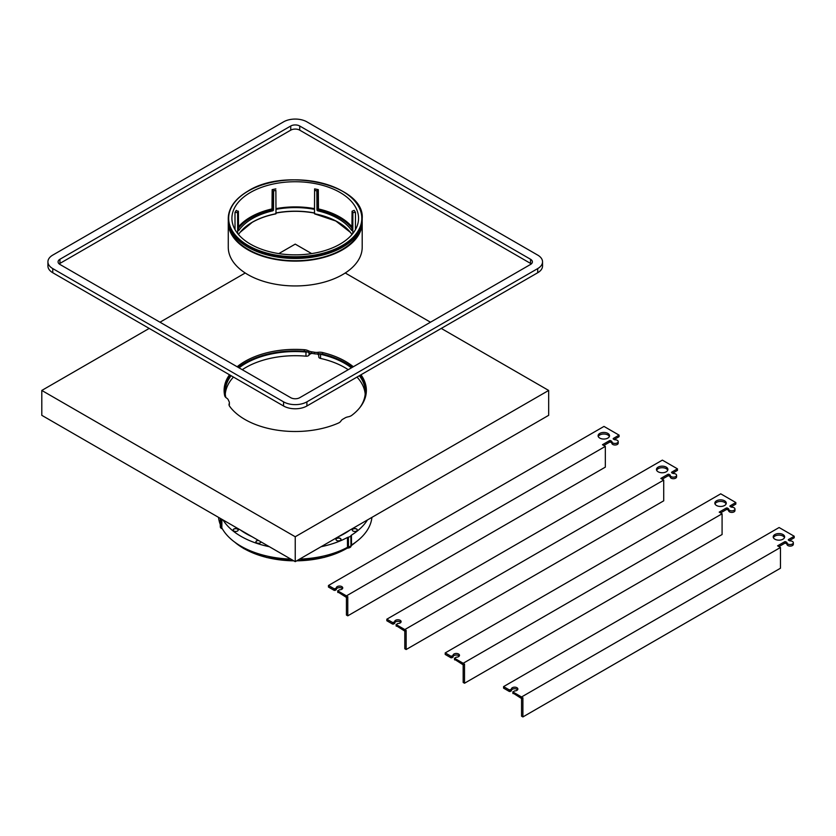 <?xml version="1.0" encoding="UTF-8"?>
<svg xmlns="http://www.w3.org/2000/svg" width="836" height="836" viewBox="0 0 836 836"><rect width="100%" height="100%" fill="white"/><g stroke="black" fill="none" stroke-linecap="round" stroke-linejoin="round"><path stroke-width="1.25" d="M318.317 189.657A63.296 36.544 0 0 0 314.597 188.894L314.597 190.399A60.798 35.102 180 0 1 316.823 190.859L318.317 189.657L318.474 208.937L317.649 209.157L318.234 209.794L317.575 210.797A60.694 35.039 180 0 1 351.674 230.485L351.893 230.433M351.966 234.54A60.683 35.028 0 0 0 314.482 213.744L314.482 212.95A61.979 35.781 0 0 0 275.995 212.95L275.995 213.744A60.683 35.028 0 0 0 252.326 222.198A60.683 35.028 0 0 0 238.511 234.54M314.597 190.399L314.482 213.744M317.575 210.797L316.98 210.149L316.823 190.859M352.071 211.215A60.798 35.102 180 0 1 352.876 212.501L355.488 212.501A63.296 36.544 0 0 0 354.171 210.348L352.071 211.215L351.904 230.308M352.792 233.537L352.876 212.501M362.197 222.47L362.197 247.278A66.964 38.665 180 0 1 295.233 285.943A66.964 38.665 180 0 1 228.27 247.278L228.27 222.47A66.964 38.665 0 0 0 295.233 261.125A66.964 38.665 0 0 0 362.197 222.47A66.964 38.665 0 0 0 362.155 221.143M228.312 221.143A66.964 38.665 0 0 0 228.27 222.47M247.884 191.266A66.964 38.665 0 0 0 228.27 218.604L228.27 219.805A66.964 38.665 180 0 0 295.233 258.47A66.964 38.665 180 0 0 342.582 247.153A66.964 38.665 180 0 0 362.197 219.805L362.197 218.604A66.964 38.665 0 0 0 342.446 191.193M358.048 222.909A63.317 36.554 0 0 0 358.55 218.405A63.317 36.554 0 0 0 287.239 182.029A63.317 36.554 0 0 0 231.917 218.405A63.317 36.554 0 0 0 291.325 254.781A63.317 36.554 0 0 0 358.048 222.909M355.488 212.501L355.425 229.649M275.87 188.894A63.296 36.544 0 0 0 272.149 189.657L273.644 190.859A60.798 35.102 180 0 1 275.87 190.399L275.974 208.634A63.181 36.481 0 0 1 287.26 207.192A63.181 36.481 180 0 1 314.493 208.634L314.597 188.894M272.975 189.866L272.829 209.157L271.993 208.937L272.149 189.657M235.041 229.649L234.979 212.501A63.296 36.544 0 0 1 236.306 210.348L236.306 210.62M234.979 212.501L237.602 212.501L237.675 233.537M237.602 212.501A60.798 35.102 180 0 1 238.396 211.215L236.661 210.829M238.563 230.308L238.396 211.215M238.573 230.433L238.793 230.485A60.694 35.039 180 0 1 252.315 218.604A60.694 35.039 180 0 1 272.891 210.797L272.233 209.794A62.554 36.115 0 0 0 250.999 217.841A62.554 36.115 0 0 0 238.542 228.113M273.644 190.859L273.487 210.149L272.891 210.797M275.995 213.744L275.87 190.399M275.974 208.634L275.995 212.95A62.428 36.042 0 0 1 314.482 212.992L314.493 209.355A62 35.791 0 0 0 275.974 209.355M314.493 209.355L314.493 208.634M316.98 210.149L317.649 209.157L317.492 189.866M275.546 213.87L275.546 213.87A61.122 35.29 0 0 0 260.539 218.227M666.229 471.786A5.716 3.302 180 0 1 660.001 472.507A5.716 3.302 180 0 1 656.469 469.456A5.716 3.302 180 0 1 658.141 467.125A5.716 3.302 180 0 1 664.369 466.404A5.716 3.302 180 0 1 667.901 469.456A5.716 3.302 180 0 1 666.229 471.786M667.734 470.24A5.716 3.302 0 0 0 663.732 467.836A5.716 3.302 0 0 0 658.141 468.682A5.716 3.302 0 0 0 656.626 470.24M668.037 474.273L668.037 475.83L668.936 475.83L668.936 474.273L668.037 474.273L660.837 478.432L663.711 480.083L404.802 629.571L396.316 624.67L397.727 623.499A3.24 1.871 180 0 0 400.172 622.956A3.24 1.871 180 0 0 401.123 621.639A3.24 1.871 180 0 0 399.127 619.904A3.24 1.871 180 0 0 395.595 620.312A3.24 1.871 180 0 0 394.644 621.639A3.24 1.871 180 0 0 394.644 621.723L394.467 623.562L392.627 624.095L386.838 620.751L386.838 619.194L662.363 460.124L677.453 468.839L671.601 472.215M386.838 619.194L392.627 622.538L394.467 622.005M668.936 474.273L670.242 475.203A3.177 1.829 0 0 0 670.232 475.318A3.177 1.829 0 0 0 672.196 477.011A3.177 1.829 0 0 0 675.655 476.614A3.177 1.829 0 0 0 676.585 475.318A3.177 1.829 0 0 0 673.21 473.489L671.601 472.737M668.037 475.83L662.185 479.206M406.15 649.53L406.15 630.344L404.802 631.128L404.802 648.757L406.15 649.53L663.711 500.827L663.711 480.083M396.316 625.704L404.802 631.128L404.802 629.571M668.936 475.83L670.232 476.677M676.585 475.318L676.585 476.875A3.177 1.829 180 0 1 675.655 478.171A3.177 1.829 180 0 1 672.196 478.568A3.177 1.829 180 0 1 670.232 476.875A3.177 1.829 180 0 1 670.242 476.75L670.242 475.433M677.453 468.839L677.453 470.386L672.499 473.249M394.644 621.765L394.467 623.562M400.831 622.412A3.24 1.871 0 0 0 395.595 621.869A3.24 1.871 0 0 0 394.644 623.092M542.543 261.846L542.543 265.994A16.511 9.53 180 0 1 537.715 272.735L306.906 405.993A16.511 9.53 180 0 1 283.561 405.993L52.752 272.735A16.511 9.53 180 0 1 47.924 265.994L47.924 261.846A16.511 9.53 0 0 0 52.752 268.586L283.561 401.844A16.511 9.53 0 0 0 306.906 401.844L537.715 268.586A16.511 9.53 0 0 0 542.543 261.846A16.511 9.53 0 0 0 537.715 255.105L306.906 121.857A16.511 9.53 0 0 0 283.561 121.857L52.752 255.105A16.511 9.53 0 0 0 47.924 261.846M531.278 263.925A6.354 3.668 0 0 0 530.526 263.403L299.727 130.155A6.354 3.668 0 0 0 290.74 130.155L59.941 263.403A6.354 3.668 0 0 0 59.199 263.925M299.727 126.006L530.526 259.254A6.354 3.668 180 0 1 532.386 261.846A6.354 3.668 180 0 1 530.526 264.448L299.727 397.696A6.354 3.668 180 0 1 290.74 397.696L59.941 264.448A6.354 3.668 180 0 1 58.081 261.846A6.354 3.668 180 0 1 59.941 259.254L290.74 126.006A6.354 3.668 180 0 1 299.727 126.006L299.727 130.155M319.352 353.774A2.79 1.609 0 0 0 320.543 354.286A70.046 40.441 180 0 1 351.423 367.85M359.355 375.719A70.046 40.441 180 0 1 365.28 391.99A70.046 40.441 180 0 1 359.888 407.55M239.044 367.85A70.046 40.441 180 0 1 245.711 363.399A70.046 40.441 180 0 1 305.966 352.029A2.79 1.609 0 0 0 307.449 351.935M225.835 397.476A70.046 40.441 180 0 1 225.187 391.99A70.046 40.441 180 0 1 231.112 375.719M230.579 407.55A70.046 40.441 180 0 1 229.921 406.609A2.79 1.609 0 0 0 229.607 406.265M311.922 353.398A5.079 2.936 0 0 0 310.219 354.046A5.079 2.936 0 0 0 309.027 355.133A2.79 1.609 180 0 1 305.966 356.178A70.046 40.441 0 0 0 245.711 367.547A70.046 40.441 0 0 0 242.241 369.7M233.463 377.067A70.046 40.441 0 0 0 225.281 394.07M318.767 355.478A5.079 2.936 0 0 0 317.21 353.952M348.225 369.7A70.046 40.441 0 0 0 320.543 358.435A2.79 1.609 180 0 1 318.767 356.93A2.79 1.609 180 0 1 318.809 356.648M365.186 394.07A70.046 40.441 0 0 0 357.003 377.067M360.974 374.779A71.123 41.058 0 0 1 366.356 390.443A71.123 41.058 0 0 1 351.81 415.325A7.618 4.399 180 0 1 348.1 416.84A7.618 4.399 0 0 0 344.944 417.979A68.897 39.783 0 0 1 342.938 419.139A7.618 4.399 0 0 0 340.973 420.957A7.618 4.399 180 0 1 338.34 423.1A71.123 41.058 180 0 1 244.938 419.473A71.123 41.058 180 0 1 229.618 406.286A7.618 4.399 180 0 1 229.033 404.582A7.618 4.399 180 0 1 229.2 403.663A7.618 4.399 0 0 0 229.367 402.753A7.618 4.399 0 0 0 229.064 401.52A68.897 39.783 180 0 1 228.332 399.942A7.618 4.399 0 0 0 226.587 398.051A7.618 4.399 180 0 1 224.685 395.658A71.123 41.058 180 0 1 224.111 390.443A71.123 41.058 180 0 1 229.492 374.779M353.325 366.753A71.123 41.058 0 0 0 322.675 352.552L322.675 354.109A7.618 4.399 0 0 0 318.15 353.868A7.618 4.399 180 0 1 314.43 353.795A68.897 39.783 0 0 0 311.692 353.367A7.618 4.399 180 0 1 308.411 352.364A7.618 4.399 0 0 0 304.273 351.266A71.123 41.058 0 0 0 238.27 367.401M322.675 354.109A71.123 41.058 180 0 1 352.196 367.401M360.17 375.239A71.123 41.058 180 0 1 366.346 391.217M229.367 402.753L229.367 404.3A7.618 4.399 180 0 1 229.2 405.22A7.618 4.399 0 0 0 229.148 405.366M230.297 375.239A71.123 41.058 0 0 0 224.121 391.217M441.262 328.423L548.667 390.443L548.667 415.325L295.233 561.646L41.8 415.325L41.8 390.443L149.205 328.423M159.989 322.205L245.23 272.996M278.806 253.601L295.233 244.122L311.661 253.601M345.247 272.996L430.477 322.205M295.233 561.646L295.233 536.754L548.667 390.443M41.8 390.443L295.233 536.754M237.142 366.753A71.123 41.058 180 0 1 304.273 349.709A7.618 4.399 180 0 1 308.411 350.806A7.618 4.399 0 0 0 311.692 351.81A68.897 39.783 180 0 1 314.43 352.238A7.618 4.399 0 0 0 318.15 352.311A7.618 4.399 180 0 1 322.675 352.552M782.977 539.199A5.716 3.302 180 0 1 776.748 539.91A5.716 3.302 180 0 1 773.216 536.858A5.716 3.302 180 0 1 774.888 534.528A5.716 3.302 180 0 1 781.117 533.817A5.716 3.302 180 0 1 784.649 536.858A5.716 3.302 180 0 1 782.977 539.199M784.492 537.642A5.716 3.302 0 0 0 780.479 535.239A5.716 3.302 0 0 0 774.888 536.085A5.716 3.302 0 0 0 773.384 537.642M784.785 541.676L784.785 543.233L785.683 543.233L785.683 541.676L784.785 541.676L777.584 545.835L780.458 547.486L521.549 696.973L513.064 692.072L514.474 690.912A3.24 1.871 180 0 0 516.92 690.358A3.24 1.871 180 0 0 517.871 689.042A3.24 1.871 180 0 0 515.875 687.307A3.24 1.871 180 0 0 512.343 687.714A3.24 1.871 180 0 0 511.392 689.042A3.24 1.871 180 0 0 511.402 689.125L511.214 690.964L509.375 691.497L503.585 688.153L503.585 686.607L779.11 527.526L794.2 536.242L788.348 539.617M503.585 686.607L509.375 689.951L511.214 689.407M785.683 541.676L786.99 542.606A3.177 1.829 0 0 0 786.979 542.721A3.177 1.829 0 0 0 788.944 544.414A3.177 1.829 0 0 0 792.403 544.017A3.177 1.829 0 0 0 793.333 542.721A3.177 1.829 0 0 0 789.957 540.892L788.348 540.14M784.785 543.233L778.933 546.608M522.897 716.933L522.897 697.746L521.549 698.53L521.549 716.159L522.897 716.933L780.458 568.229L780.458 547.486M513.064 693.107L521.549 698.53L521.549 696.973M785.683 543.233L786.979 544.079M793.333 542.721L793.333 544.278A3.177 1.829 180 0 1 792.403 545.574A3.177 1.829 180 0 1 788.944 545.971A3.177 1.829 180 0 1 786.979 544.278A3.177 1.829 180 0 1 786.99 544.163L786.99 542.836M794.2 536.242L794.2 537.799L789.247 540.652M511.402 689.167L511.214 690.964M517.578 689.815A3.24 1.871 0 0 0 512.343 689.272A3.24 1.871 0 0 0 511.402 690.494M350.033 530.003A69.816 40.316 180 0 1 338.496 536.67M251.97 536.67A69.816 40.316 180 0 1 245.868 533.535A69.816 40.316 180 0 1 240.434 530.003M367.443 519.95A76.703 44.287 180 0 1 351.423 535.165L350.859 535.73L350.953 545.563L351.517 544.999L351.423 535.165M321.087 546.723A76.703 44.287 0 0 0 347.442 537.475L348.413 537.14A3.71 2.142 0 0 0 350.859 535.73M223.024 519.95A76.703 44.287 0 0 0 269.38 546.723M237.487 528.969A2.529 1.453 180 0 1 238.229 530.003A2.529 1.453 180 0 1 236.661 531.351A2.529 1.453 180 0 1 233.913 531.027A2.529 1.453 180 0 1 233.171 530.003A2.529 1.453 180 0 1 234.738 528.655A2.529 1.453 180 0 1 237.487 528.969M260.968 541.864A2.529 1.453 180 0 1 259.379 543.17A2.529 1.453 180 0 1 256.652 542.857A2.529 1.453 180 0 1 255.92 541.822A2.529 1.453 180 0 1 258.376 540.37M340.273 538.374A2.529 1.453 180 0 1 341.015 539.398A2.529 1.453 180 0 1 339.458 540.746A2.529 1.453 180 0 1 336.699 540.432A2.529 1.453 180 0 1 335.967 539.398A2.529 1.453 180 0 1 337.525 538.05A2.529 1.453 180 0 1 340.273 538.374M356.554 528.969A2.529 1.453 180 0 1 357.296 530.003A2.529 1.453 180 0 1 355.739 531.351A2.529 1.453 180 0 1 352.98 531.027A2.529 1.453 180 0 1 352.249 530.003A2.529 1.453 180 0 1 353.806 528.655A2.529 1.453 180 0 1 356.554 528.969M371.915 517.38A76.807 44.339 180 0 1 351.517 544.999M351.12 545.333L351.089 545.992A3.762 2.174 180 0 1 346.188 548.008M220.286 524.517A76.807 44.339 180 0 1 218.551 517.38M222.345 528.801A3.762 2.174 180 0 1 220.317 526.92L220.276 525.886A3.814 2.205 0 0 0 221.279 527.328L221.833 527.882L221.916 519.313M220.359 525.353A3.814 2.205 0 0 0 220.276 525.823A3.814 2.205 0 0 0 220.276 525.886M350.953 545.563A3.814 2.205 0 0 1 348.466 546.995L347.494 547.319A76.807 44.339 180 0 1 299.643 559.096M290.823 559.096A76.807 44.339 180 0 1 221.833 527.882M347.442 537.475L347.494 547.319M238.218 530.076A2.529 1.453 0 0 0 237.487 529.125A2.529 1.453 0 0 0 234.801 528.791A2.529 1.453 0 0 0 233.181 530.076M258.648 540.526A2.529 1.453 0 0 0 255.92 541.895M341.004 539.481A2.529 1.453 0 0 0 340.273 538.52A2.529 1.453 0 0 0 337.587 538.196A2.529 1.453 0 0 0 335.967 539.481M357.285 530.076A2.529 1.453 0 0 0 356.554 529.125A2.529 1.453 0 0 0 353.868 528.791A2.529 1.453 0 0 0 352.249 530.076M607.856 438.085A5.716 3.302 180 0 1 601.627 438.806A5.716 3.302 180 0 1 598.095 435.755A5.716 3.302 180 0 1 599.767 433.424A5.716 3.302 180 0 1 605.995 432.703A5.716 3.302 180 0 1 609.528 435.755A5.716 3.302 180 0 1 607.856 438.085M609.36 436.528A5.716 3.302 0 0 0 605.358 434.135A5.716 3.302 0 0 0 599.767 434.981A5.716 3.302 0 0 0 598.252 436.528M609.663 440.572L609.663 442.119L610.562 442.119L610.562 440.572L609.663 440.572L602.463 444.721L605.337 446.382L346.428 595.869L337.943 590.968L339.353 589.798A3.24 1.871 180 0 0 341.799 589.255A3.24 1.871 180 0 0 342.75 587.938A3.24 1.871 180 0 0 340.754 586.203A3.24 1.871 180 0 0 337.221 586.611A3.24 1.871 180 0 0 336.271 587.938A3.24 1.871 180 0 0 336.271 588.022L336.093 589.861L334.254 590.394L328.464 587.05L328.464 585.493L603.989 426.423L619.079 435.138L613.227 438.513M328.464 585.493L334.254 588.837L336.093 588.304M610.562 440.572L611.868 441.502A3.177 1.829 0 0 0 611.858 441.617A3.177 1.829 0 0 0 613.823 443.31A3.177 1.829 0 0 0 617.282 442.913A3.177 1.829 0 0 0 618.212 441.617A3.177 1.829 0 0 0 614.836 439.788L613.227 439.036M609.663 442.119L603.811 445.504M347.776 615.829L347.776 596.643L346.428 597.427L346.428 615.056L347.776 615.829L605.337 467.125L605.337 446.382M337.943 592.003L346.428 597.427L346.428 595.869M610.562 442.119L611.858 442.975M618.212 441.617L618.212 443.174A3.177 1.829 180 0 1 617.282 444.47A3.177 1.829 180 0 1 613.823 444.867A3.177 1.829 180 0 1 611.858 443.174A3.177 1.829 180 0 1 611.868 443.049L611.868 441.732M619.079 435.138L619.079 436.685L614.126 439.548M336.271 588.063L336.093 589.861M342.457 588.711A3.24 1.871 0 0 0 337.221 588.168A3.24 1.871 0 0 0 336.271 589.39M724.603 505.498A5.716 3.302 180 0 1 718.375 506.208A5.716 3.302 180 0 1 714.843 503.157A5.716 3.302 180 0 1 716.515 500.827A5.716 3.302 180 0 1 722.743 500.116A5.716 3.302 180 0 1 726.275 503.157A5.716 3.302 180 0 1 724.603 505.498M726.108 503.941A5.716 3.302 0 0 0 722.105 501.537A5.716 3.302 0 0 0 716.515 502.384A5.716 3.302 0 0 0 714.999 503.941M726.411 507.974L726.411 509.532L727.31 509.532L727.31 507.974L726.411 507.974L719.211 512.134L722.085 513.785L463.175 663.272L454.69 658.371L456.101 657.2A3.24 1.871 180 0 0 458.546 656.657A3.24 1.871 180 0 0 459.497 655.34A3.24 1.871 180 0 0 457.501 653.606A3.24 1.871 180 0 0 453.969 654.013A3.24 1.871 180 0 0 453.018 655.34A3.24 1.871 180 0 0 453.018 655.424L452.84 657.263L451.001 657.796L445.212 654.452L445.212 652.906L720.736 493.825L735.826 502.54L729.974 505.916M445.212 652.906L451.001 656.25L452.84 655.706M727.31 507.974L728.616 508.905A3.177 1.829 0 0 0 728.605 509.019A3.177 1.829 0 0 0 730.57 510.712A3.177 1.829 0 0 0 734.029 510.315A3.177 1.829 0 0 0 734.959 509.019A3.177 1.829 0 0 0 731.584 507.191L729.974 506.438M726.411 509.532L720.559 512.907M464.523 683.231L464.523 664.045L463.175 664.829L463.175 682.458L464.523 683.231L722.085 534.528L722.085 513.785M454.69 659.405L463.175 664.829L463.175 663.272M727.31 509.532L728.605 510.378M734.959 509.019L734.959 510.577A3.177 1.829 180 0 1 734.029 511.872A3.177 1.829 180 0 1 730.57 512.269A3.177 1.829 180 0 1 728.605 510.577A3.177 1.829 180 0 1 728.616 510.462L728.616 509.134M735.826 502.54L735.826 504.098L730.873 506.95M453.018 655.466L452.84 657.263M459.204 656.114A3.24 1.871 0 0 0 453.969 655.57A3.24 1.871 0 0 0 453.028 656.793M329.927 218.227A61.122 35.29 0 0 0 314.921 213.87M361.037 226.984A66.263 38.257 180 0 1 295.233 260.727A66.263 38.257 180 0 1 229.43 226.984M228.27 218.604A66.964 38.665 0 0 0 295.233 257.269A66.964 38.665 0 0 0 342.582 245.941A66.964 38.665 0 0 0 362.197 218.604C365.175 185.237 286.309 166.489 247.958 191.099C235.125 198.717 228.562 207.882 228.27 218.604M248.156 191.11A66.587 38.446 0 0 0 248.156 245.481A66.587 38.446 0 0 0 342.311 245.481A66.587 38.446 0 0 0 342.311 191.11A66.587 38.446 0 0 0 248.156 191.11M351.935 226.765A63.191 36.481 0 0 0 318.474 208.937L318.234 209.794A62.554 36.115 0 0 1 351.925 228.113M273.487 210.149L271.993 208.937A63.191 36.481 0 0 0 238.532 226.765M670.054 474.921L670.054 476.468M392.627 622.538L392.627 624.095M393.526 624.095L393.526 622.538M396.316 626.227L396.316 624.67M537.715 268.586L537.715 272.735M306.906 405.993L306.906 401.844M283.561 401.844L283.561 405.993M52.752 272.735L52.752 268.586M530.526 259.254L530.526 263.403M290.74 126.006L290.74 130.155M59.941 263.403L59.941 259.254M320.543 358.435L320.543 354.286M309.027 355.133L309.027 352.646M305.966 356.178L305.966 352.029M304.273 349.709L304.273 351.266M308.411 350.806L308.411 352.364M311.692 351.81L311.692 353.367M314.43 352.238L314.43 353.795M318.15 352.311L318.15 353.868M229.2 403.663L229.2 405.22M786.801 542.324L786.801 543.881M509.375 689.951L509.375 691.497M510.273 691.497L510.273 689.951M513.064 693.629L513.064 692.072M355.687 542.188A72.868 42.072 180 0 1 351.099 545.699M347.327 548.113A72.868 42.072 180 0 1 296.78 560.747M293.687 560.747A72.868 42.072 180 0 1 243.704 548.437A72.868 42.072 180 0 1 234.791 542.188M221.352 518.989L221.279 527.328M348.466 546.995L348.413 537.14M341.464 551.217A72.492 41.852 180 0 1 296.665 560.82M293.802 560.82A72.492 41.852 180 0 1 249.013 551.217M611.68 441.209L611.68 442.766M334.254 588.837L334.254 590.394M335.152 590.394L335.152 588.837M337.943 592.525L337.943 590.968M728.428 508.622L728.428 510.179M451.001 656.25L451.001 657.796M451.9 657.796L451.9 656.25M454.69 659.928L454.69 658.371M275.775 213.117C288.744 210.714 301.723 210.714 314.691 213.117M314.691 213.901L335.853 221.028L350.388 232.356M275.775 213.901C266.788 215.678 258.93 218.489 252.2 222.345L240.089 232.356M670.232 476.875L670.232 475.318M394.644 623.301L394.644 621.744M396.128 625.965L396.128 624.408M318.767 353.806L318.767 356.93M786.979 544.278L786.979 542.721M511.402 690.703L511.402 689.146M512.876 693.368L512.876 691.811M220.349 518.414L220.276 525.823M234.143 541.707L243.788 548.583L266.799 557.549L293.927 560.893M296.54 560.893L324.201 557.424L347.494 548.113M351.099 545.803L356.324 541.707M611.858 443.174L611.858 441.617M336.271 589.599L336.271 588.042M337.754 592.264L337.754 590.707M728.605 510.577L728.605 509.019M453.028 657.002L453.028 655.445M454.502 659.667L454.502 658.11"/></g></svg>
